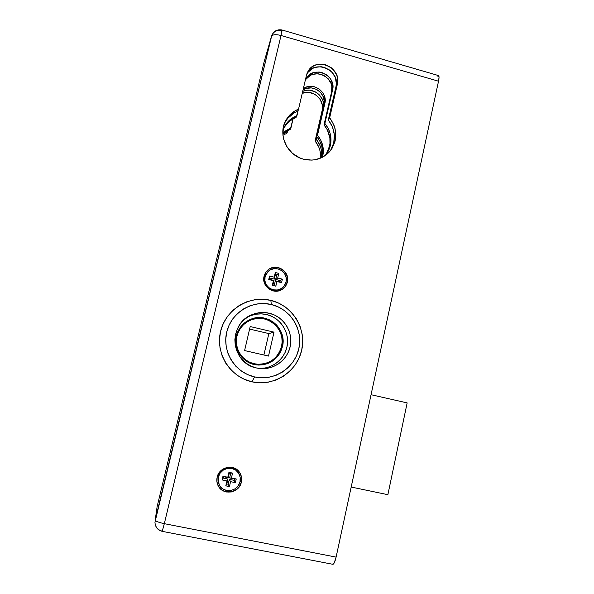 <?xml version="1.0" encoding="UTF-8"?>
<svg xmlns="http://www.w3.org/2000/svg" width="594" height="594" viewBox="0 0 594 594"><rect width="100%" height="100%" fill="white"/><g stroke="black" fill="none" stroke-linecap="round" stroke-linejoin="round"><path stroke-width="0.89" d="M241.223 481.92C241.884 478.875 241.52 475.994 240.125 473.277C241.52 475.994 241.884 478.875 241.223 481.92L240.058 481.534L241.223 481.92C239.078 493.948 220.552 495.411 217.352 483.724L217.946 485.201C222.319 495.589 239.204 493.146 241.223 481.92L241.223 481.92M217.159 477.19C219.104 466.891 233.902 463.595 239.412 472.148C241.468 475.163 242.107 478.497 241.342 482.15L241.506 477.264L239.813 472.75L236.523 469.29L232.12 467.396L227.287 467.374L222.735 469.223L219.179 472.668L217.159 477.19L216.981 482.098L218.681 486.635L222 490.117L226.418 491.995L231.274 491.995L235.811 490.124L239.345 486.664L241.342 482.15C239.323 493.399 222.408 495.849 218.02 485.439C216.803 482.818 216.513 480.071 217.159 477.19M218.236 477.041L217.211 476.975L218.236 477.041C220.092 467.084 234.868 464.835 238.988 473.804L238.253 472.594C233.353 464.835 219.988 467.76 218.236 477.041L218.295 477.22C220.055 467.924 233.435 464.991 238.343 472.765C240.147 475.452 240.711 478.422 240.021 481.675L240.169 477.286L238.647 473.232L235.692 470.114L231.742 468.421L227.391 468.399L223.307 470.062L220.114 473.158L218.295 477.22L218.139 481.623L219.661 485.699L222.646 488.825L226.618 490.518L230.977 490.518L235.053 488.832L238.224 485.729L240.021 481.675C238.209 491.735 223.114 493.978 219.112 484.711L218.236 477.041L218.51 483.197L218.236 477.041M287.184 282.187C290.072 271.904 276.626 262.956 268.347 269.706L267.159 270.708C275 262.355 290.295 271.168 287.184 282.187L285.996 282.031L287.184 282.187C286.457 285.165 284.838 287.533 282.336 289.285C284.838 287.533 286.457 285.165 287.184 282.187L287.184 282.187M264.048 276.344C264.738 273.544 266.223 271.28 268.51 269.542C276.804 262.778 290.273 271.748 287.385 282.046L287.518 277.383L285.87 273.002L282.685 269.557L278.438 267.575L273.767 267.359L269.394 268.948L265.978 272.104L264.048 276.344L263.899 281.029L265.555 285.439L268.763 288.892L273.04 290.867L277.71 291.06L282.076 289.449L285.469 286.286L287.385 282.046C286.486 285.595 284.429 288.224 281.207 289.939C272.713 294.721 261.397 285.788 264.048 276.344M264.931 276.901L264.003 276.537L264.931 276.901L267.939 271.636L265.058 276.782C265.689 274.235 267.048 272.178 269.141 270.612C276.611 264.634 288.61 272.691 286.026 281.905L286.152 277.71L284.667 273.775L281.801 270.678L277.985 268.896L273.797 268.703L269.862 270.136L266.795 272.965L265.058 276.782L264.924 280.992L266.416 284.949L269.297 288.053L273.136 289.827L277.331 289.998L281.259 288.55L284.311 285.707L286.026 281.905C285.231 285.053 283.405 287.399 280.561 288.951C272.928 293.332 262.667 285.298 265.058 276.782L264.931 276.901C262.548 285.41 272.795 293.429 280.413 289.048L281.586 288.342C274.109 294.075 262.348 286.018 264.931 276.901M330.294 150.846C336.353 140.399 335.699 130.079 328.341 119.884L329.67 117.768C337.778 129.351 337.8 140.592 329.752 151.5C322.72 158.999 313.988 161.575 303.549 159.214L311.783 160.12L315.852 159.608L323.418 156.734L329.611 151.656L332.009 148.441L335.113 141.038L335.751 137.036L335.127 128.891L333.88 124.94L329.67 117.768L337.362 84.229L337.526 78.118L336.701 75.104L333.42 69.728L331.081 67.568L325.445 64.731L322.371 64.152L316.275 64.813L313.483 66.016L308.977 69.966L306.43 75.438L298.544 109.133L294.914 110.922L288.773 116.112L284.615 123.017L283.42 126.908L282.937 135.105L283.665 139.204L286.976 146.904L292.463 153.319L299.591 157.826L303.549 159.214C286.895 155.294 277.457 134.214 286.033 120.055C288.944 114.984 293.117 111.345 298.544 109.133L297.483 111.338L293.882 113.112L287.793 118.258L284.608 123.04L286.033 120.055M320.619 158.123C320.975 151.767 319.141 146.027 315.11 140.904L316.216 139.152C320.545 144.684 322.356 150.854 321.658 157.655L321.191 149.28L320.055 145.679L316.216 139.152L315.11 140.904L318.919 147.386L320.047 150.95L320.619 158.123M282.952 135.284L286.909 133.227L288.053 130.286L286.909 133.227L282.952 135.284M302.264 93.251L308.553 92.352L314.011 93.889L316.454 95.404L320.292 99.636L322.282 104.93L322.134 110.469L315.11 140.904L322.134 110.469L323.121 108.761L322.134 110.469C325.104 99.747 312.474 88.766 302.264 93.251M155.227 520.025C155.635 521.242 158.665 522.46 164.323 523.678L281.029 35.484C275.779 34.192 272.594 34.511 271.48 36.434C272.594 34.511 275.779 34.192 281.029 35.484L282.172 30.027C277.25 29.136 273.775 30.977 271.748 35.558L154.96 522.26C155.264 526.997 157.692 529.967 162.244 531.162L164.323 523.678L162.251 531.363L332.803 564.293C333.925 564.159 335.023 561.761 336.107 557.105L164.323 523.678C158.665 522.46 155.635 521.242 155.227 520.025L157.113 506.675L264.204 61.531L271.48 36.434L155.227 520.025L157.113 506.675L264.204 61.531L271.748 35.558C273.723 31.348 277.108 29.737 281.898 30.732L281.029 35.484L438.528 81.207C439.211 77.836 439.204 75.965 438.498 75.579L439.04 77.22L438.528 81.207L336.107 557.105L164.323 523.678L281.029 35.484L438.528 81.207L336.107 557.105L334.207 562.941L333.227 564.196L332.425 564.025M437.585 76.077L438.068 75.668M264.204 61.531L264.389 60.878L264.204 61.531M157.113 506.675L156.875 508.36M330.65 150.289L333.731 142.954L334.37 134.935L332.514 126.99L328.341 119.884L335.974 86.627L336.353 83.62L335.32 77.576L332.061 72.253L329.744 70.114L324.161 67.3L321.109 66.728L315.065 67.382L312.296 68.585L307.826 72.505M302.71 91.342L306.771 90.251L309.6 90.206L315.102 91.758L317.56 93.288L319.698 95.248L322.698 100.141L323.44 102.888L323.567 106.846C325.17 96.154 312.385 86.605 302.71 91.342M316.795 136.635L316.216 139.152L316.795 136.635M282.855 134.118L287.793 131.4L282.855 134.118M285.075 122.164C287.964 117.144 292.099 113.536 297.483 111.338L298.544 109.133L306.43 75.438L307.833 71.755C315.436 56.044 342.099 67.426 337.362 84.229L335.974 86.627C340.629 70.144 314.642 58.761 306.853 73.99M335.974 86.627L337.362 84.229L329.67 117.768L328.341 119.884L335.974 86.627M321.933 157.158C323.455 149.591 321.718 142.723 316.721 136.538L317.515 135.261C322.542 141.476 324.294 148.389 322.765 155.992L321.933 157.158L322.765 155.992L322.431 157.269L323.21 153.304L322.616 145.107L320.641 139.909L317.515 135.261L324.851 103.438L325.185 100.846L324.294 95.641L323.114 93.228L319.49 89.226L314.679 86.821L309.4 86.382L306.838 86.932L303.334 88.692C312.659 81.304 328.103 91.944 324.851 103.438L324.02 104.893L316.721 136.538L319.824 141.157L321.792 146.324L322.505 151.76L321.933 157.158M293.132 118.607L290.934 127.992L286.1 130.487L282.818 133.234L290.934 127.992L290.28 129.321L282.848 133.917L285.476 131.801L290.28 129.321L293.132 118.607M303.037 89.946L306.103 88.484L311.286 87.897L316.402 89.338L318.688 90.763L320.671 92.582L323.463 97.141L324.346 102.317L324.02 104.893C327.183 93.689 312.422 83.13 303.037 89.946M324.851 103.438L317.515 135.261L316.721 136.538L324.02 104.893L324.851 103.438M326.113 154.381L329.492 146.57C331.081 138.617 329.254 131.393 323.997 124.881L324.881 123.463C330.167 130.012 332.009 137.288 330.413 145.285L329.492 146.57L330.413 145.285C329.544 149.012 327.881 152.324 325.423 155.22L328.905 149.762L330.88 142.456L330.249 133.828L328.163 128.356L324.881 123.463L332.566 90.028L332.707 84.534L330.732 79.284L329.024 77.005L326.923 75.067L321.866 72.527L319.097 72.015L313.625 72.609L308.91 75.267L307.068 77.257L305.168 80.858L306.066 78.809C312.941 64.753 336.82 74.955 332.566 90.028L331.645 91.639L323.997 124.881L327.264 129.744L329.878 138.023L329.96 143.755L327.992 151.025M268.666 319.958L272.639 322.267L276.084 325.304L278.868 328.957L280.903 333.078L282.091 337.526L282.402 342.122L281.816 346.688L282.462 346.614C278.512 359.177 269.943 365.288 256.757 364.946C243.117 363.795 232.855 349.227 236.353 335.914L235.736 340.548L236.033 345.218L237.236 349.74L239.3 353.935L242.144 357.64L245.664 360.707L249.703 363.023L254.121 364.501L258.739 365.08L263.372 364.746L267.849 363.506L272 361.412L275.661 358.561L278.697 355.049L280.992 351.009L282.462 346.614L283.048 342.018L282.744 337.392L281.541 332.922L279.499 328.772L276.693 325.096L273.225 322.037L269.231 319.721L264.857 318.213L260.276 317.597L255.65 317.887L251.165 319.075L246.993 321.124L243.295 323.945L240.206 327.45L237.867 331.489L236.353 335.914C238.55 327.732 243.555 322.097 251.381 319C268.117 312.184 287.184 329.217 282.462 346.614L281.816 346.688C286.508 329.395 267.56 312.474 250.92 319.245L247.869 320.604M298.403 109.422L296.926 115.748L291.847 118.355L287.57 122.119L284.348 126.819L282.907 130.257L284.778 126.025C287.607 121.176 291.654 117.746 296.926 115.748L296.206 117.218C290.963 119.208 286.939 122.616 284.125 127.435L288.914 121.555L296.206 117.218L298.403 109.422M306.289 78.95L310.32 75.416L312.808 74.332L318.25 73.738L323.626 75.267L328.118 78.69L331.051 83.487L331.786 86.175L331.645 91.639C335.87 76.656 312.132 66.521 305.294 80.494L305.286 80.517M250.713 319.327L255.168 318.139L259.764 317.857L264.323 318.466M280.353 351.061L278.074 355.071L275.059 358.561M271.421 361.397L267.293 363.476L262.845 364.709L258.234 365.043M257.254 364.998C269.906 364.865 278.089 358.761 281.816 346.688M323.997 124.881L331.645 91.639L332.566 90.028L324.881 123.463L323.997 124.881M407.157 402.903L371.057 394.713L407.157 402.903L387.875 494.691L351.188 487.043L387.875 494.691L407.157 402.903M248.314 321.206C242.278 324.517 238.387 329.536 236.657 336.241C233.279 349.109 243.258 363.172 256.452 364.181L249.495 362.318L245.612 360.09L242.233 357.135L239.493 353.571L237.511 349.539L236.345 345.196L236.063 340.704L236.657 336.241L238.112 331.987L240.37 328.103L243.332 324.732L246.889 322.015M281.563 346.465C277.777 358.546 269.542 364.464 256.868 364.211C243.607 363.194 233.576 349.057 236.976 336.122L236.375 340.607L236.664 345.121L237.83 349.487L239.828 353.541L242.575 357.128L245.975 360.098L249.881 362.333L254.15 363.766L258.613 364.322L263.097 363.996L267.434 362.8L271.443 360.781L274.985 358.019L277.925 354.625L280.145 350.72L281.563 346.465L282.135 342.018L281.831 337.548L280.672 333.227L278.697 329.21L275.987 325.661L272.631 322.705L268.77 320.456L264.538 319.008L260.105 318.406L255.628 318.688L251.292 319.839L247.26 321.822L243.681 324.554L240.704 327.94L238.432 331.846L236.976 336.122C239.115 328.148 244.015 322.676 251.663 319.706C267.827 313.268 286.108 329.707 281.563 346.465M268.51 356.058L244.587 350.564L250.2 326.552L274.027 332.143L268.51 356.058L274.027 332.143L268.852 333.576L263.899 355.004L268.852 333.576L274.027 332.143L250.2 326.552L244.587 350.564L268.51 356.058M249.606 329.076L268.852 333.576L249.606 329.076M222.104 479.93L222.965 476.247L227.799 477.234L228.935 472.334L232.551 473.076L231.415 477.984L236.234 478.972L235.387 482.647L230.569 481.66L229.425 486.575L225.802 485.84L226.945 480.925L222.104 479.93L222.965 476.247L223.463 476.685L223.136 478.088L222.104 479.93L223.136 478.088L227.933 479.068L226.804 483.947L228.178 484.229L229.306 479.351L234.095 480.338L234.422 478.935L229.633 477.955L230.762 473.091L229.388 472.802L228.259 477.673L222.965 476.247L228.259 477.673L227.799 477.234L228.935 472.334L232.551 473.076L230.762 473.091L232.551 473.076L231.415 477.984L229.633 477.955L236.234 478.972L234.422 478.935L236.234 478.972L235.387 482.647L234.095 480.338L235.387 482.647L230.569 481.66L229.306 479.351L230.569 481.66L229.425 486.575L228.178 484.229L229.425 486.575L225.802 485.84L226.804 483.947L225.802 485.84L226.945 480.925L227.933 479.068L226.945 480.925L222.104 479.93M223.463 476.685L228.259 477.673L229.388 472.802L230.762 473.091L229.633 477.955L234.422 478.935L234.095 480.338L229.306 479.351L228.178 484.229L226.804 483.947L227.933 479.068L223.136 478.088L223.463 476.685M268.74 279.529L269.557 276.032L274.22 277.175L275.297 272.527L278.786 273.389L277.71 278.029L282.365 279.165L281.556 282.655L276.908 281.519L275.824 286.174L272.327 285.32L273.411 280.665L268.74 279.529L269.557 276.032L269.379 279.321L268.74 279.529L274.005 280.45L272.936 285.068L274.265 285.387L275.334 280.769L279.952 281.898L280.264 280.576L275.646 279.447L276.715 274.836L275.386 274.51L274.317 279.121L269.683 277.992L269.557 276.032L274.22 277.175L274.317 279.121L274.22 277.175L275.297 272.527L275.386 274.51L275.297 272.527L278.786 273.389L276.715 274.836L278.786 273.389L277.71 278.029L275.646 279.447L277.71 278.029L282.365 279.165L280.264 280.576L282.365 279.165L281.556 282.655L275.334 280.769L276.908 281.519L275.824 286.174L274.265 285.387L275.824 286.174L272.327 285.32L272.936 285.068L272.327 285.32L273.411 280.665L274.005 280.45L268.74 279.529M269.683 277.992L274.317 279.121L275.386 274.51L276.715 274.836L275.646 279.447L280.264 280.576L279.952 281.898L275.334 280.769L274.265 285.387L272.936 285.068L274.005 280.45L269.379 279.321L269.683 277.992M251.96 381.816L254.581 376.915C235.113 372.705 221.941 351.566 226.715 332.105C231.207 312.57 252.242 299.762 271.347 304.514L270.834 300.371C249.361 295.018 225.661 309.392 220.582 331.378C215.184 353.289 230.034 377.101 251.96 381.816L260.098 382.811L268.265 382.187L276.136 379.974L283.42 376.269L289.835 371.22L295.136 365.035L299.138 357.937L301.7 350.215L302.71 342.151L302.153 334.051L300.044 326.21L296.473 318.941L291.557 312.496L285.491 307.12L278.497 303.029L270.834 300.371L262.786 299.257L254.663 299.74L246.77 301.797L239.412 305.368L232.878 310.32L227.428 316.468L223.27 323.582L220.582 331.378L219.476 339.568L219.988 347.817L222.119 355.799L225.765 363.209L230.799 369.75L237.013 375.163L244.164 379.232L251.96 381.816C273.812 386.85 296.993 371.874 301.7 350.215C306.719 328.623 292.382 305.413 270.834 300.371L271.347 304.514C290.518 308.977 303.289 329.64 298.804 348.849C294.609 368.124 273.983 381.407 254.581 376.915L251.96 381.816M269.32 313.261C283.442 316.535 293.094 331.459 290.355 345.73C287.793 360.038 273.329 370.574 258.865 368.421L256.645 368.013C230.531 363.417 227.554 322.988 252.547 314.486C258.026 312.362 263.617 311.954 269.32 313.261L266.684 314.575L269.32 313.261L263.899 312.526L258.435 312.86L253.133 314.263L248.203 316.676L243.822 320.018L240.176 324.153L237.4 328.935L235.61 334.17L234.875 339.657L235.224 345.188L236.65 350.542L239.1 355.509L242.471 359.89L246.629 363.528L251.418 366.268L256.645 368.013L262.103 368.696L267.582 368.287L272.876 366.817L277.784 364.345L282.105 360.966L285.684 356.808L288.394 352.034L290.124 346.837L290.815 341.402L290.444 335.937L289.026 330.65L286.612 325.75L283.301 321.406L279.202 317.79L274.487 315.035L269.32 313.261M258.323 368.339C272.149 369.446 285.269 358.858 287.266 345.218C289.412 331.593 280.086 317.686 266.684 314.575C261.137 313.305 255.71 313.706 250.386 315.77L247.49 317.129M259.66 368.406L264.983 368.013L270.129 366.587L274.888 364.189L279.091 360.9L282.573 356.868L285.209 352.235L286.887 347.178L287.563 341.899L287.206 336.598L285.825 331.467L283.487 326.7L280.264 322.483L276.284 318.971L271.703 316.305L266.684 314.575L261.419 313.862L256.111 314.189L250.958 315.555M271.347 304.514L278.163 306.875L284.392 310.514L289.79 315.288L294.164 321.02L297.342 327.494L299.22 334.467L299.71 341.676L298.804 348.849L296.532 355.724L292.968 362.028L288.246 367.53L282.536 372.015L276.062 375.297L269.067 377.257L261.813 377.799L254.581 376.915L247.661 374.614L241.313 370.99L235.796 366.179L231.333 360.372L228.089 353.794L226.203 346.696L225.735 339.374L226.715 332.105L229.098 325.17L232.781 318.852L237.622 313.38L243.421 308.977L249.955 305.799L256.972 303.957L264.189 303.527L271.347 304.514M282.172 30.027L438.498 75.579M162.251 531.363C157.662 530.13 155.234 527.093 154.96 522.26M306.957 73.678L307.833 71.755M250.92 319.245L251.381 319M284.125 127.435L284.778 126.025M306.066 78.809L305.294 80.494M256.452 364.181L256.86 364.211M252.547 314.486L250.386 315.77"/></g></svg>
